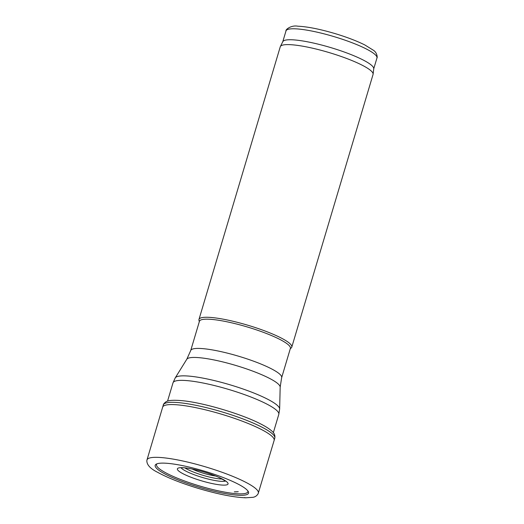 <?xml version="1.0" encoding="UTF-8"?>
<svg xmlns="http://www.w3.org/2000/svg" width="524" height="524" viewBox="0 0 524 524"><rect width="100%" height="100%" fill="white"/><g stroke="black" fill="none" stroke-linecap="round" stroke-linejoin="round"><path stroke-width="0.79" d="M281.663 377.653L290.381 348.408A47.448 8.233 -163.4 0 0 260.179 331.168A47.448 8.233 -163.4 0 0 208.179 319.188A47.448 8.233 -163.4 0 0 199.434 321.291L190.716 350.536A47.448 8.233 -163.4 0 1 199.461 348.434A47.448 8.233 -163.4 0 1 251.461 360.414A47.448 8.233 -163.4 0 1 281.663 377.653L280.17 387.092A48.771 8.463 -163.4 0 0 248.016 369.407A48.771 8.463 -163.4 0 0 195.616 357.46A48.771 8.463 -163.4 0 0 186.793 359.254L175.232 377.883A54.535 9.465 -163.4 0 1 185.096 375.872A54.535 9.465 -163.4 0 1 243.693 389.227A54.535 9.465 -163.4 0 1 279.646 409.008L278.801 414.373A55.197 9.576 -163.4 0 0 243.667 394.323A55.197 9.576 -163.4 0 0 183.177 380.385A55.197 9.576 -163.4 0 0 173.005 382.834L175.232 377.883M290.263 348.807L291.298 347.844A48.418 8.404 -163.4 0 0 291.783 347.098A48.418 8.404 -163.4 0 0 260.965 329.511A48.418 8.404 -163.4 0 0 207.897 317.282A48.418 8.404 -163.4 0 0 198.976 319.43A48.418 8.404 -163.4 0 0 198.976 320.321L199.317 321.697M291.783 347.098L373.062 74.441A48.418 8.404 -163.4 0 0 373.114 74.185A48.418 8.404 -163.4 0 0 341.563 56.612A48.418 8.404 -163.4 0 0 289.183 44.625A48.418 8.404 -163.4 0 0 280.36 46.531A48.418 8.404 -163.4 0 0 280.261 46.774L198.976 319.43M373.114 74.185L373.73 68.729A47.448 8.233 -163.4 0 0 342.807 51.509A47.448 8.233 -163.4 0 0 291.475 39.759A47.448 8.233 -163.4 0 0 282.829 41.632L280.36 46.531M240.359 495.311A48.706 8.45 16.6 0 1 239.573 495.291A48.706 8.45 16.6 0 1 182.784 481.752A48.706 8.45 16.6 0 1 156.145 464.199A48.706 8.45 16.6 0 1 204.281 471.115A48.706 8.45 16.6 0 1 248.35 491.689A48.706 8.45 16.6 0 1 243.365 495.232A48.706 8.45 16.6 0 1 240.359 495.311M146.989 459.928L162.65 407.194A58.164 10.094 16.6 0 1 162.656 407.168A58.164 10.094 16.6 0 1 221.272 414.124A58.164 10.094 16.6 0 1 274.137 440.402A58.164 10.094 16.6 0 1 274.124 440.429L258.136 493.719C256.826 495.881 255.005 497.086 252.673 497.341L245.671 497.8C233.58 497.302 217.761 494.165 198.216 488.375C181.356 483.239 167.87 477.908 157.75 472.373C150.349 468.725 146.713 464.775 146.851 460.544L146.989 459.928A58.099 10.08 16.6 0 1 205.552 466.871A58.099 10.08 16.6 0 1 258.352 493.13M163.337 404.934A58.144 10.087 16.6 0 1 163.344 404.914A58.144 10.087 16.6 0 1 221.947 411.871A58.144 10.087 16.6 0 1 274.792 438.136A58.144 10.087 16.6 0 1 274.786 438.162C275.303 435.346 274.203 432.87 271.471 430.741C269.035 428.625 265.491 426.385 260.834 424.014C241.741 414.045 203.594 402.74 182.686 400.729C171.25 399.661 167.713 400.716 165.866 401.869C164.038 403.375 163.193 404.397 163.337 404.934M225.562 481.019A23.829 4.133 16.6 0 1 222.019 481.366A23.829 4.133 16.6 0 1 198.38 476.198A23.829 4.133 16.6 0 1 181.055 467.749M227.18 484.713A26.442 4.592 16.6 0 1 223.178 485.119A26.442 4.592 16.6 0 1 180.898 472.543A26.442 4.592 16.6 0 1 199.33 470.676A26.442 4.592 16.6 0 1 227.18 484.713M238.269 491.722A41.488 7.198 16.6 0 1 234.307 491.839L238.269 491.722M247.911 490.975A47.671 8.273 16.6 0 1 242.867 493.791A47.671 8.273 16.6 0 1 239.101 493.85A47.671 8.273 16.6 0 1 184.946 481.124A47.671 8.273 16.6 0 1 156.905 463.845M373.717 68.86L376.953 58.013A47.448 8.233 -163.4 0 0 346.75 40.774A47.448 8.233 -163.4 0 0 294.743 28.794A47.448 8.233 -163.4 0 0 286.006 30.903L282.77 41.743M192.216 469.026A17.705 3.072 -163.4 0 0 215.528 475.975M184.874 467.88A22.545 3.91 -163.4 0 0 222.3 479.034M244.466 497.597L244.996 497.61A55.105 9.563 16.6 0 1 244.466 497.597M280.17 387.092L279.646 409.008M186.793 359.254L190.716 350.536M286.006 30.903C285.259 29.744 291.089 24.916 297.868 26.2C307.647 26.665 320.21 29.18 335.556 33.739C347.176 37.276 356.929 41.01 364.828 44.953L373.514 50.33C377.391 52.806 377.496 58.105 376.953 58.013M173.005 382.834L167.549 401.129M278.801 414.373L273.345 432.667M163.344 404.914L162.656 407.168M274.792 438.136L274.137 440.402M180.099 467.703L181.959 467.722C185.594 467.742 190.821 468.58 197.646 470.251C205.46 472.235 212.462 474.58 218.659 477.285L226.394 481.497"/></g></svg>
